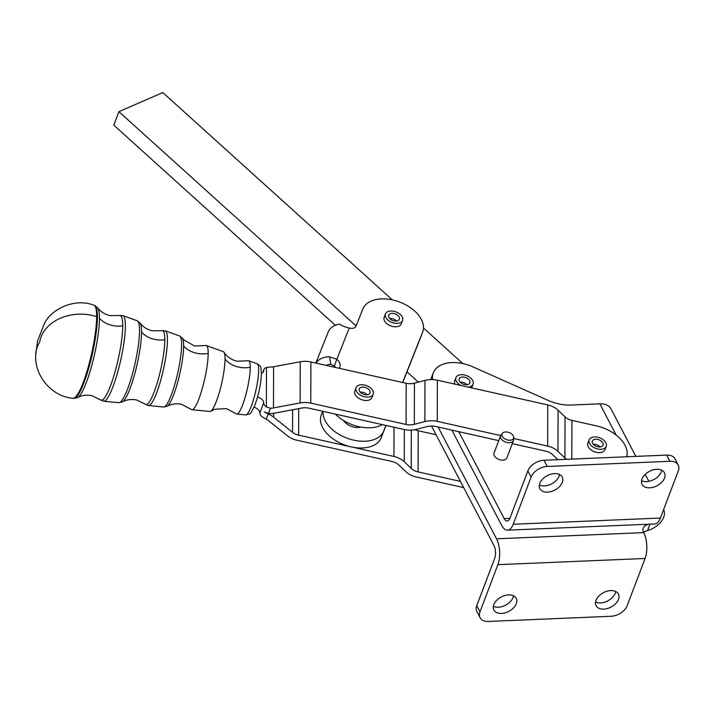 <?xml version="1.0" encoding="UTF-8"?>
<svg xmlns="http://www.w3.org/2000/svg" width="714" height="714" viewBox="0 0 714 714"><rect width="100%" height="100%" fill="white"/><g stroke="black" fill="none" stroke-linecap="round" stroke-linejoin="round"><path stroke-width="1.07" d="M182.347 338.088L183.846 339.909L194.583 346.031L205.561 345.549A32.898 5.855 102.6 0 1 206.319 345.549L223.286 351.627A30.666 5.462 102.6 0 1 223.991 352.261C226.811 356.705 231.149 359.695 237.003 361.239L248.097 360.757A27.311 4.864 102.6 0 1 248.722 360.757A27.311 4.864 102.6 0 1 250.275 367.282A27.311 4.864 102.6 0 1 242.608 404.918A27.311 4.864 102.6 0 1 236.789 414.049A27.311 4.864 102.6 0 1 236.227 413.781L226.4 408.613L214.869 409.247L210.8 411.193A30.666 5.462 102.6 0 1 209.889 411.46L191.95 409.729A32.898 5.855 102.6 0 1 191.272 409.408L181.543 404.294C176.117 403.258 171.306 403.919 167.085 406.257A35.352 6.292 -77.4 0 0 173.707 394.663A35.352 6.292 -77.4 0 0 183.632 345.942A35.352 6.292 -77.4 0 0 182.347 338.088L179.535 335.937A36.423 6.488 102.6 0 1 181.606 344.639A36.423 6.488 102.6 0 1 171.387 394.824A36.423 6.488 102.6 0 1 163.631 407.007L148.539 405.552A38.297 6.819 -77.4 0 0 156.687 392.745A38.297 6.819 -77.4 0 0 167.442 339.971A38.297 6.819 -77.4 0 0 165.264 330.823L179.535 335.937M206.319 345.549A32.898 5.855 102.6 0 1 208.193 353.403A32.898 5.855 102.6 0 1 198.956 398.733A32.898 5.855 102.6 0 1 191.95 409.729M402.562 320.452A9.157 5.65 20.8 0 0 398.251 313A9.157 5.65 20.8 0 0 385.435 313.955A9.157 5.65 20.8 0 0 389.746 321.407A9.157 5.65 20.8 0 0 402.562 320.452L401.286 323.817A9.157 5.65 -159.2 0 1 388.47 324.772A9.157 5.65 -159.2 0 1 384.159 317.319A9.157 5.65 -159.2 0 1 384.177 317.275M389.184 314.347A5.721 3.534 -159.2 0 1 395.975 314.214A5.721 3.534 -159.2 0 1 399.349 319.229A5.721 3.534 -159.2 0 1 398.805 320.05A5.721 3.534 -159.2 0 1 392.022 320.193A5.721 3.534 -159.2 0 1 388.648 315.169A5.721 3.534 -159.2 0 1 389.184 314.347M396.484 321.032A5.721 3.534 20.8 0 0 389.594 318.426M648.017 524.246L645.322 525.7A11.451 7.06 20.8 0 0 643.841 527.021A11.451 7.06 20.8 0 0 643.225 528.128A11.451 7.06 20.8 0 0 643.707 532.617A18.314 8.22 87.6 0 1 645.072 558.482L627.178 605.65A13.736 8.88 -27.6 0 1 620.877 612.951A13.736 8.88 -27.6 0 1 611.077 616.271L488.43 621.439A13.736 8.88 -27.6 0 1 480.879 618.842A13.736 8.88 -27.6 0 1 480.085 617.69A13.736 8.88 -27.6 0 1 479.995 611.844L497.89 564.676A18.314 8.22 87.6 0 0 496.525 538.811L438.119 427.052M642.761 532.439L647.589 530.511L649.99 524.165M547.219 466.447L543.979 460.253A13.736 8.88 152.4 0 0 534.188 463.582A13.736 8.88 152.4 0 0 527.878 470.883L531.118 477.077A13.736 8.88 -27.6 0 1 537.419 469.776A13.736 8.88 -27.6 0 1 547.219 466.447L669.866 461.289A13.736 8.88 -27.6 0 1 677.416 463.886A13.736 8.88 -27.6 0 1 678.211 465.028A13.736 8.88 -27.6 0 1 678.3 470.874L660.405 518.052A18.314 8.22 -92.4 0 1 654.702 523.96L507.52 530.163A18.314 8.22 -92.4 0 0 513.223 524.246L531.118 477.077M678.211 465.028L674.971 458.843A13.736 8.88 152.4 0 0 674.186 457.692A13.736 8.88 152.4 0 0 666.635 455.095L669.866 461.289M430.729 379.598L433.264 372.895A32.05 19.778 20.8 0 1 472.954 366.889L548.29 400.447A34.343 21.188 20.8 0 0 559.624 404.088A34.343 21.188 20.8 0 0 570.843 405.052L599.849 403.829A18.314 11.843 152.4 0 1 610.97 408.819L635.835 456.389M656.773 469.294A12.593 8.14 152.4 0 0 644.831 474.783A12.593 8.14 152.4 0 0 642.1 484.395A12.593 8.14 152.4 0 0 642.823 485.449A12.593 8.14 152.4 0 0 657.889 485.297A12.593 8.14 152.4 0 0 664.422 472.73A12.593 8.14 152.4 0 0 663.69 471.677A12.593 8.14 152.4 0 0 656.773 469.294M554.564 473.596A12.593 8.14 152.4 0 0 542.622 479.085A12.593 8.14 152.4 0 0 539.891 488.697A12.593 8.14 152.4 0 0 540.614 489.75A12.593 8.14 152.4 0 0 555.679 489.599A12.593 8.14 152.4 0 0 562.213 477.032A12.593 8.14 152.4 0 0 561.481 475.979A12.593 8.14 152.4 0 0 554.564 473.596M610.765 590.594A12.593 8.14 152.4 0 0 598.823 596.074A12.593 8.14 152.4 0 0 596.092 605.686A12.593 8.14 152.4 0 0 596.815 606.739A12.593 8.14 152.4 0 0 611.88 606.597A12.593 8.14 152.4 0 0 618.404 594.021A12.593 8.14 152.4 0 0 617.681 592.968A12.593 8.14 152.4 0 0 610.765 590.594M508.555 594.896A12.593 8.14 152.4 0 0 496.614 600.376A12.593 8.14 152.4 0 0 493.883 609.988A12.593 8.14 152.4 0 0 494.606 611.041A12.593 8.14 152.4 0 0 509.671 610.898A12.593 8.14 152.4 0 0 516.195 598.323A12.593 8.14 152.4 0 0 515.472 597.27A12.593 8.14 152.4 0 0 508.555 594.896M566.523 459.307A13.736 10.531 0.1 0 1 564.935 458.031L565.042 416.86A13.736 10.531 0.1 0 0 571.914 420.385L596.458 425.883A32.05 19.778 -159.2 0 1 618.199 436.781A32.05 19.778 -159.2 0 1 626.714 456.773M261.431 373.279C260.681 367.183 261.672 366.523 257.165 363.783A26.204 4.668 102.6 0 1 258.655 370.048A26.204 4.668 102.6 0 1 251.301 406.15A26.204 4.668 102.6 0 1 245.723 414.914C251.257 413.486 249.498 415.575 254.764 405.498C258.78 394.449 261.003 383.713 261.431 373.279A6.872 4.239 20.8 0 0 261.815 373.127A6.872 4.239 20.8 0 0 263.582 371.396A6.872 4.239 20.8 0 0 263.761 370.441A6.872 4.239 -159.2 0 1 263.93 369.477A6.872 4.239 -159.2 0 1 265.697 367.755A6.872 4.239 -159.2 0 1 266.474 367.487L270.535 367.058A13.736 10.531 0.1 0 0 273.587 366.755L273.48 407.926A13.736 10.531 0.1 0 1 270.436 408.221L266.376 406.953A6.872 4.239 -159.2 0 1 265.599 406.337A6.872 4.239 -159.2 0 1 263.68 402.785A6.872 4.239 20.8 0 0 261.752 399.233A6.872 4.239 20.8 0 0 257.549 397.011M254.05 407.212A6.872 4.239 -159.2 0 1 257.924 409.345A6.872 4.239 -159.2 0 1 259.842 412.888A6.872 4.239 20.8 0 0 261.77 416.44A6.872 4.239 20.8 0 0 262.547 417.065L266.26 419.225L268.232 414.022L264.457 412.005L268.455 413.433L270.436 408.221M386.042 425.455L381.124 437.843A32.05 19.778 -159.2 0 1 380.633 438.923A32.05 19.778 -159.2 0 1 351.172 446.884A32.05 19.778 -159.2 0 1 321.255 414.941A32.05 19.778 -159.2 0 1 321.318 414.763M323.067 411.353A32.05 19.778 20.8 0 0 348.182 438.574A32.05 19.778 20.8 0 0 383.195 432.184A32.05 19.778 20.8 0 0 383.677 431.104L385.935 425.428M513.428 436.192A6.131 3.784 -159.2 0 1 513.687 437.486A6.131 3.784 -159.2 0 1 508.627 440.19A6.131 3.784 -159.2 0 1 502.174 436.013A6.131 3.784 -159.2 0 1 502.477 433.228A6.131 3.784 -159.2 0 1 508.216 432.265A6.131 3.784 -159.2 0 1 513.428 436.192M502.477 433.228L501.076 434.906A6.872 4.239 20.8 0 0 500.612 435.683A6.872 4.239 20.8 0 0 500.737 438.021A6.872 4.239 20.8 0 0 507.27 442.582A6.872 4.239 20.8 0 0 513.455 440.556A6.872 4.239 20.8 0 0 513.625 439.672L513.687 437.486M513.455 440.556L506.878 457.906A6.872 4.239 -159.2 0 1 500.933 459.986A6.872 4.239 -159.2 0 1 494.32 455.728A6.872 4.239 -159.2 0 1 494.15 455.371A6.872 4.239 -159.2 0 1 494.034 453.042L500.612 435.683M223.991 352.261A30.666 5.462 102.6 0 1 225.026 358.955A30.666 5.462 102.6 0 1 216.422 401.206A30.666 5.462 102.6 0 1 210.8 411.193M467.849 384.56A5.721 3.534 -159.2 0 1 461.53 383.32A5.721 3.534 -159.2 0 1 459.164 378.866A5.721 3.534 -159.2 0 1 461.182 377.233A5.721 3.534 -159.2 0 1 467.5 378.474A5.721 3.534 -159.2 0 1 469.866 382.927A5.721 3.534 -159.2 0 1 467.849 384.56M467.001 384.73A5.721 3.534 20.8 0 0 460.111 382.115M454.827 384.123A9.157 5.65 -159.2 0 1 454.675 381.017L455.951 377.652A9.157 5.65 20.8 0 0 457.522 382.909A9.157 5.65 20.8 0 0 460.985 385.506M468.009 387.077A9.157 5.65 20.8 0 0 473.079 384.141A9.157 5.65 20.8 0 0 471.508 378.884A9.157 5.65 20.8 0 0 462.672 374.734A9.157 5.65 20.8 0 0 455.951 377.652M601.01 446.759A5.721 3.534 -159.2 0 1 594.691 445.518A5.721 3.534 -159.2 0 1 592.325 441.065A5.721 3.534 -159.2 0 1 594.351 439.422A5.721 3.534 -159.2 0 1 600.67 440.672A5.721 3.534 -159.2 0 1 603.035 445.125A5.721 3.534 -159.2 0 1 601.01 446.759M600.171 446.928A5.721 3.534 20.8 0 0 593.28 444.313M606.24 446.339L604.963 449.713A9.157 5.65 -159.2 0 1 598.243 452.622A9.157 5.65 -159.2 0 1 589.407 448.472A9.157 5.65 -159.2 0 1 587.836 443.216L589.121 439.842A9.157 5.65 20.8 0 0 590.692 445.099A9.157 5.65 20.8 0 0 599.519 449.258A9.157 5.65 20.8 0 0 606.24 446.339A9.157 5.65 20.8 0 0 604.669 441.082A9.157 5.65 20.8 0 0 595.842 436.932A9.157 5.65 20.8 0 0 589.121 439.842M368.219 394.512A5.721 3.534 -159.2 0 1 361.793 393.432A5.721 3.534 -159.2 0 1 359.294 388.898A5.721 3.534 -159.2 0 1 361.061 387.336A5.721 3.534 -159.2 0 1 367.496 388.416A5.721 3.534 -159.2 0 1 369.995 392.959A5.721 3.534 -159.2 0 1 368.219 394.512M367.13 394.762A5.721 3.534 20.8 0 0 360.24 392.147M373.208 394.173L371.923 397.546A9.157 5.65 -159.2 0 1 365.452 400.474A9.157 5.65 -159.2 0 1 356.688 396.645A9.157 5.65 -159.2 0 1 354.804 391.049L356.081 387.675A9.157 5.65 20.8 0 0 357.973 393.271A9.157 5.65 20.8 0 0 366.728 397.109A9.157 5.65 20.8 0 0 373.208 394.173A9.157 5.65 20.8 0 0 371.316 388.586A9.157 5.65 20.8 0 0 362.551 384.748A9.157 5.65 20.8 0 0 356.081 387.675M360.713 427.052A11.736 7.238 -159.2 0 1 345.264 422.608A11.736 7.238 -159.2 0 1 343.621 420.573M402.732 382.517L420.064 338.855A32.05 19.778 -159.2 0 0 420.135 338.677L422.688 331.939A32.05 19.778 20.8 0 0 399.876 302.138A32.05 19.778 20.8 0 0 362.819 309.028L356.045 326.102A6.872 4.239 -159.2 0 1 356.027 326.146A6.872 4.239 -159.2 0 1 349.235 328.038C344.21 326.78 341.122 325.468 339.962 324.12A18.314 14.414 -158.3 0 0 328.092 332.242L315.856 363.069M382.374 424.634A32.05 19.778 -159.2 0 1 335.339 414.102M335.758 367.523A11.451 7.06 20.8 0 0 334.286 365.996L330.796 364.318A9.157 7.202 -158.3 0 0 326.289 365.407M473.079 384.141L471.793 387.515A9.157 5.65 -159.2 0 1 471.633 387.889M557.857 459.673L552.618 454.666A13.736 10.531 -179.9 0 0 545.746 451.15L512.277 443.653M565.042 416.86L558.071 410.211L557.964 451.373L564.935 458.031M557.964 451.373A20.608 15.797 -179.9 0 0 547.656 446.089L547.763 404.927L437.361 380.214A20.608 15.797 -179.9 0 0 424.973 380.419L414.441 383.15A13.736 10.531 0.1 0 1 406.186 383.284L310.893 361.953A20.608 15.797 -179.9 0 0 300.228 361.775L273.587 366.755M513.661 438.485L547.656 446.089M316.07 363.114A18.314 14.414 21.7 0 1 329.511 356.822L336.838 359.258L334.286 365.996M330.796 364.318L329.511 356.822M422.688 331.939A32.05 19.778 20.8 0 1 422.617 332.117L402.625 382.49M349.235 328.038L336.838 359.258A11.451 7.06 -159.2 0 1 339.855 366.871A11.451 7.06 -159.2 0 1 339.837 366.934L339.284 368.308M356.107 325.923L118.908 111.661L162.801 92.561L392.334 299.889M498.738 440.627L435.344 426.436A13.736 10.531 -179.9 0 0 427.088 426.57L416.548 429.301A20.608 15.797 0.1 0 1 404.16 429.507L308.867 408.176A13.736 10.531 -179.9 0 0 301.763 408.051L275.122 413.04A20.608 15.797 0.1 0 1 268.455 413.433M298.711 408.622L298.648 435.129L393.941 456.46L394.012 427.231M463.689 487.608L416.173 476.97A20.608 15.797 0.1 0 1 405.864 471.686L398.894 465.037A13.736 10.531 -179.9 0 0 392.022 461.512L296.729 440.181A20.608 15.797 0.1 0 1 287.608 435.942L268.625 420.742A13.736 10.531 -179.9 0 0 266.26 419.225M436.067 434.755L418.19 430.756A13.736 10.531 0.1 0 1 414.95 429.667M418.19 430.756L418.092 471.918L460.441 481.397M418.092 471.918A13.736 10.531 0.1 0 1 411.219 468.402L411.309 430.105M404.329 429.542L404.249 461.744L411.219 468.402M404.249 461.744A20.608 15.797 -179.9 0 0 393.941 456.46M298.648 435.129A13.736 10.531 0.1 0 1 292.562 432.3L292.615 409.765M273.587 413.281L273.578 417.101L292.562 432.3M273.578 417.101A20.608 15.797 -179.9 0 0 268.232 414.022M437.361 380.214L437.263 421.376L500.657 435.576M437.263 421.376A20.608 15.797 -179.9 0 0 424.875 421.581L424.973 380.419M414.441 383.15L414.334 424.321L424.875 421.581M414.334 424.321A13.736 10.531 0.1 0 1 406.079 424.455L406.186 383.284M310.893 361.953L310.786 403.124L406.079 424.455M310.786 403.124A20.608 15.797 -179.9 0 0 300.121 402.937L300.228 361.775M273.48 407.926L300.121 402.937M558.071 410.211A20.608 15.797 -179.9 0 0 547.763 404.927M418.342 382.142L406.962 371.86M423.482 328.029L462.842 363.587M118.908 111.661L113.794 125.137L335.348 325.272M513.5 595.797A12.593 8.14 -27.6 0 1 505.574 605.186A12.593 8.14 -27.6 0 1 493.338 606.329M615.709 591.495A12.593 8.14 -27.6 0 1 607.784 600.876A12.593 8.14 -27.6 0 1 595.547 602.027M559.508 474.498A12.593 8.14 -27.6 0 1 551.583 483.887A12.593 8.14 -27.6 0 1 539.347 485.038M661.717 470.196A12.593 8.14 -27.6 0 1 653.792 479.585A12.593 8.14 -27.6 0 1 641.556 480.736M543.979 460.253L666.635 455.095M458.763 431.675L504.2 518.596A9.157 4.105 -92.4 0 0 507.136 521.006A9.157 4.105 -92.4 0 0 509.992 518.052L527.878 470.883M479.995 611.844L476.756 605.65A13.736 8.88 152.4 0 0 476.854 611.496L480.085 617.69M476.756 605.65L494.65 558.482A9.157 4.105 87.6 0 0 493.972 545.55L431.497 426.008M507.52 530.163A18.314 8.22 -92.4 0 1 501.639 525.334L451.882 430.14M433.264 372.895A32.05 19.778 20.8 0 0 432.622 379.598M663.627 509.564A18.314 11.843 -27.6 0 1 647.589 530.511M250.275 367.282A22.893 17.547 0.1 0 1 238.476 367.067A22.893 17.547 0.1 0 1 225.026 358.955M208.193 353.403A22.893 17.547 0.1 0 1 196.395 353.189A22.893 17.547 0.1 0 1 183.632 345.942M165.264 330.823L161.891 330.671A37.851 6.738 102.6 0 1 164.818 339.739A37.851 6.738 102.6 0 1 154.188 391.897A37.851 6.738 102.6 0 1 145.424 404.24L136.677 399.974C131.251 398.956 126.485 399.608 122.389 401.902A40.93 7.292 -77.4 0 0 130.064 388.478A40.93 7.292 -77.4 0 0 141.55 332.072A40.93 7.292 -77.4 0 0 140.06 322.978L137.133 320.729A42.001 7.479 102.6 0 1 139.525 330.769A42.001 7.479 102.6 0 1 127.735 388.639A42.001 7.479 102.6 0 1 118.792 402.687L103.7 401.232A43.875 7.809 -77.4 0 0 113.035 386.56A43.875 7.809 -77.4 0 0 125.361 326.093A43.875 7.809 -77.4 0 0 122.862 315.615L137.133 320.729M164.818 339.739A22.893 17.547 0.1 0 1 154.313 339.32A22.893 17.547 0.1 0 1 141.55 332.072M122.862 315.615L119.372 315.463A43.429 7.729 102.6 0 1 122.728 325.87A43.429 7.729 102.6 0 1 110.536 385.712A43.429 7.729 102.6 0 1 100.478 399.876L91.82 395.645C86.376 394.655 81.673 395.297 77.692 397.546A46.517 8.282 -77.4 0 0 86.403 382.293A46.517 8.282 -77.4 0 0 99.46 318.194A46.517 8.282 -77.4 0 0 97.773 307.85L94.694 305.503A47.588 8.47 102.6 0 1 97.407 316.873A47.588 8.47 102.6 0 1 84.047 382.454A47.588 8.47 102.6 0 1 73.908 398.367L73.114 398.278A47.686 8.488 102.6 0 0 83.27 382.338A47.686 8.488 102.6 0 0 96.658 316.632A41.207 31.594 0.1 0 0 39.752 341.961A41.207 31.594 0.1 0 0 35.7 355.563L37.431 341.319L44.732 322.71C52.988 307.85 75.666 298.033 93.936 305.235A47.686 8.488 102.6 0 1 96.658 316.632M122.728 325.87A22.893 17.547 0.1 0 1 112.223 325.441A22.893 17.547 0.1 0 1 99.46 318.194M263.082 372.235L263.761 370.441M263.68 402.785L259.842 412.888M381.124 437.843L383.677 431.104M334.455 366.157L334.063 367.148M422.617 332.117L420.064 338.855M266.376 406.953L266.474 367.487M571.914 420.385L571.816 459.084M496.525 538.811L643.707 532.617M645.313 525.7L644.635 524.388M504.2 518.596L509.867 518.355M513.223 524.246L660.405 518.052M627.508 456.746L626.963 455.702M616.2 435.103L599.849 403.829M645.072 558.482L497.89 564.676M148.539 405.552L145.424 404.24M103.7 401.232L100.478 399.876M97.773 307.85C100.406 311.59 104.396 314.169 109.742 315.597L119.372 315.463M140.06 322.978C142.791 326.798 146.825 329.413 152.162 330.814L161.891 330.671M262.77 372.529L263.93 369.477M73.908 398.367L77.692 397.546M118.792 402.687L122.389 401.902M163.631 407.007L167.085 406.257M245.723 414.914L236.789 414.049M257.165 363.783L248.722 360.757M94.694 305.503L93.936 305.235M35.7 355.563C34.683 375.859 51.729 396.779 73.114 398.278M322.648 411.264L321.255 414.941M648.883 481.343L645.242 474.382M384.159 317.319L385.435 313.955"/></g></svg>
